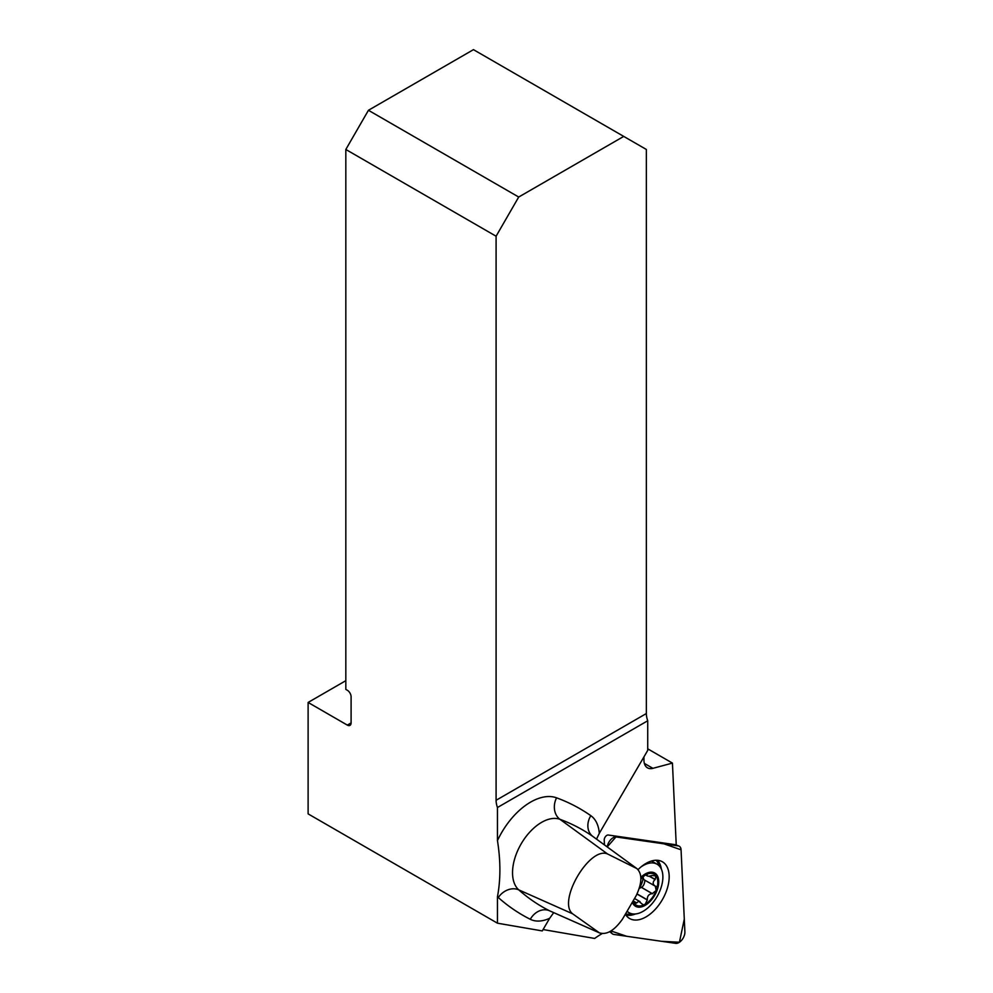 <?xml version="1.0" encoding="UTF-8"?>
<svg xmlns="http://www.w3.org/2000/svg" width="993" height="993" viewBox="0 0 993 993"><rect width="100%" height="100%" fill="white"/><g stroke="black" fill="none" stroke-linecap="round" stroke-linejoin="round"><path stroke-width="1.49" d="M602.143 933.594A86.391 49.873 120 0 0 594.658 938.447L543.084 929.547M604.452 844.906L604.228 840.066A3.711 2.147 -60 0 1 605.519 836.553A3.711 2.147 -60 0 1 608.25 835.014L676.233 844.82L672.435 763.096L652.898 768.334A17.067 9.856 120 0 1 647.486 767.85A17.067 9.856 120 0 1 643.948 760.042L643.948 756.865M497.456 923.192L542.277 930.925L549.65 918.302A47.167 27.233 -60 0 1 530.299 919.295A441.786 255.064 -60 0 1 498.3 897.535A58.09 33.539 -60 0 1 497.456 896.741L497.456 923.192L308.115 813.875L308.115 702.448L347.327 725.101L351.1 722.916L351.1 696.788A5.337 3.078 60 0 0 347.327 690.259L345.825 689.39L345.825 149.471L496.09 236.222L496.09 800.284A17.067 9.856 -120 0 0 497.456 807.52L497.456 840.624A58.09 33.539 -60 0 1 556.552 797.826A441.786 255.064 -60 0 1 590.823 815.675A47.167 27.233 -60 0 1 599.3 833.313L596.532 839.135M497.456 896.741C500.695 879.575 500.695 860.869 497.456 840.624M351.1 722.916A5.337 3.078 60 0 1 349.995 725.362A5.337 3.078 60 0 1 347.327 725.101M345.825 680.677L308.115 702.448M647.721 748.834L672.435 763.096M599.387 932.837L572.638 913.808C557.048 901.644 589.557 845.962 607.579 853.98L636.91 868.602C642.384 873.902 642.161 882.901 636.215 895.612L622.425 919.22C614.282 930.615 606.599 935.158 599.387 932.837L549.526 910.78A30.162 17.415 120 0 0 549.973 910.991L549.899 910.953M345.825 149.471L368.44 110.285L473.462 49.65L646.356 149.471L646.356 713.533A17.067 9.856 -120 0 0 647.721 720.769L497.456 807.52M647.721 720.769L647.721 750.41L599.3 833.313M368.44 110.285L518.706 197.036L623.728 136.401M496.09 236.222L518.706 197.036M553.709 912.641L549.65 918.302M640.87 878.42A17.874 10.327 -60 0 1 645.053 875.131A17.874 10.327 -60 0 1 656.063 875.975A17.874 10.327 -60 0 1 656.174 890.51A17.874 10.327 -60 0 1 645.276 904.201A17.874 10.327 -60 0 1 634.279 903.369A17.874 10.327 -60 0 1 633.162 901.185M632.442 902.476A19.202 11.084 120 0 0 652.053 899.199A19.202 11.084 120 0 0 657.515 876.025A19.202 11.084 120 0 0 640.833 877.328M627.278 911.351A28.003 16.161 120 0 0 629.09 912.716A28.003 16.161 120 0 0 653.133 902.364A28.003 16.161 120 0 0 657.093 864.22A28.003 16.161 120 0 0 640.957 866.976M644.085 879.761L655.306 886.178L656.174 890.51L652.227 893.65C648.777 894.085 647.151 896.133 647.312 899.819L645.276 904.201L643.203 904.871L638.698 901.247L636.463 903.084L634.279 903.369L633.348 900.85M652.55 893.774L641.341 887.295L639.231 888.524M655.095 886.116C652.575 884.142 652.562 881.958 655.045 879.562L656.063 875.975L655.157 875.156M655.306 886.178L656.013 886.327M635.073 904.126L634.279 903.369M640.882 879.066L645.053 875.131L647.126 875.094L646.195 874.56M647.436 874.337L646.369 874.485M656.063 875.975L652.078 875.466C648.64 876.546 646.989 876.422 647.126 875.094L647.262 875.913L645.5 874.895M639.368 888.065A13.765 7.944 120 0 0 643.017 877.092L643.03 876.596M643.005 876.608A13.765 7.944 -60 0 1 643.017 877.092L643.849 879.686M655.256 879.45L649.521 876.136M636.463 903.084L633.422 901.321M647.399 900.043L637.01 894.048M641.478 887.37C643.39 886.252 644.544 883.907 644.929 880.307M613.761 934.413L675.736 943.35A8.465 4.891 120 0 0 681.955 939.862A8.465 4.891 120 0 0 684.885 931.844L681.061 849.785A8.465 4.891 120 0 0 678.939 846.086A8.465 4.891 120 0 0 678.256 845.899L616.281 836.962A8.465 4.891 120 0 0 607.207 846.93L615.958 836.938L663.932 843.839L681.061 849.809L684.289 919.071L679.435 942.233L661.561 941.302L626.682 936.275L610.993 930.95A8.465 4.891 120 0 0 612.358 933.817A8.465 4.891 120 0 0 613.761 934.413M625.453 914.354A32.757 18.917 120 0 0 628.842 918.029A32.757 18.917 120 0 0 657.763 906.423A32.757 18.917 120 0 0 661.561 861.353A32.757 18.917 120 0 0 638.065 869.62M572.638 913.808L518.768 889.865A424.793 245.259 120 0 0 549.526 910.78A17.067 13.927 -63.3 0 0 530.299 919.295M636.91 868.602L592.908 836.491A424.793 245.259 120 0 0 559.965 819.324A41.085 23.72 120 0 0 521.226 843.752A41.085 23.72 120 0 0 518.768 889.865A17.067 13.84 -48.4 0 0 498.3 897.535M593.231 836.714A30.162 17.415 120 0 0 593.069 836.602A30.162 17.415 120 0 0 592.908 836.491A17.067 13.914 125 0 1 590.823 815.675M607.579 853.98L559.965 819.324A17.067 13.865 110.1 0 1 556.552 797.826M496.09 800.284L646.356 713.533M644.358 763.406L652.898 768.334M655.045 879.562L649.149 876.161M636.513 902.873L633.385 901.061M652.227 893.65L641.205 887.283M647.312 899.819L637.084 893.911M613.128 835.721L616.281 836.962M678.256 845.899L675.091 844.658M657.49 860.298A32.061 18.507 -60 0 1 661.375 869.16M635.508 913.97A32.061 18.507 -60 0 1 625.888 915.025M625.689 913.97A31.466 18.172 120 0 0 631.523 913.697M659.153 865.834A31.466 18.172 120 0 0 656.125 860.261M599.735 933.01L549.973 910.991M637.034 868.689L592.995 836.553M627.142 911.586L629.09 912.716M651.507 861.005L657.093 864.22M640.051 901.681L634.626 898.553M675.426 844.708L678.939 846.086M609.69 931.695L612.358 933.817"/></g></svg>
